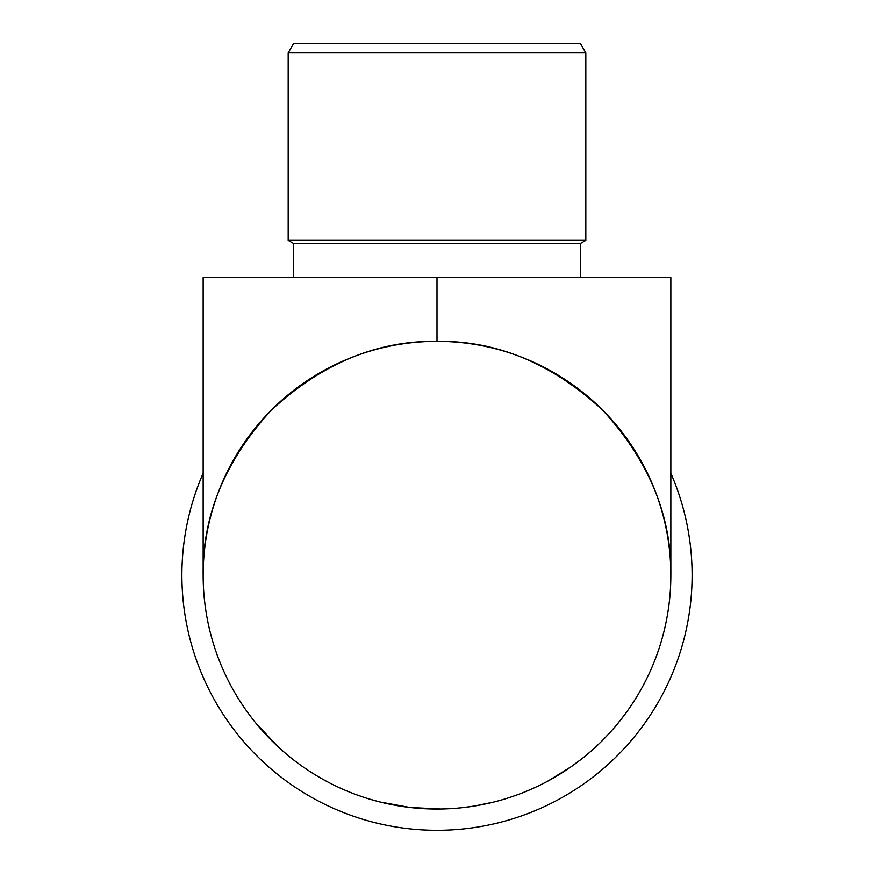 <?xml version="1.0" encoding="UTF-8"?>
<svg xmlns="http://www.w3.org/2000/svg" width="874" height="874" viewBox="0 0 874 874"><rect width="100%" height="100%" fill="white"/><g stroke="black" fill="none" stroke-linecap="round" stroke-linejoin="round"><path stroke-width="1.31" d="M670.85 473.227A255.11 255.11 0 0 1 437 830.3A255.11 255.11 0 0 1 203.15 473.227M288.18 52.91L293.5 43.7L580.5 43.7L585.82 52.91L288.18 52.91L288.18 240.35L585.82 240.35L580.5 243.42L293.5 243.42L288.18 240.35M585.82 52.91L585.82 240.35M293.5 243.42L293.5 277.55M580.5 243.42L580.5 277.55M288.344 755.715L282.215 750.482M277.582 746.287L255.47 722.612M308.97 770.879L303.562 767.23M297.477 762.86L294.746 760.795M287.076 754.655L283.252 751.389M451.432 808.592L441.621 808.996M440.671 809.007L410.004 807.478L379.884 801.961M378.945 801.72L369.429 799.065M498.213 800.89L494.444 801.873M493.886 802.015L474.56 806.003M473.872 806.112L463.482 807.532M536.352 786.884L531.643 789.036M575.616 763.526L573.42 765.121M567.335 769.349L565.128 770.813M557.59 775.555L552.139 778.734M551.319 779.193L550.62 779.586M571.17 766.716L547.922 781.061M605.321 737.536L603.235 739.666M601.705 741.196L599.269 743.577M670.85 575.19A233.85 233.85 0 0 1 437 809.04A233.85 233.85 0 0 1 203.15 575.19A233.85 233.85 0 0 1 437 341.33A233.85 233.85 0 0 1 670.85 575.19C671.658 515.507 648.825 460.38 602.361 409.83C551.8 363.366 496.683 340.532 437 341.33C377.317 340.532 322.2 363.366 271.639 409.83C225.175 460.38 202.342 515.507 203.15 575.19L203.15 277.55L670.85 277.55L670.85 575.19M531.523 789.091L522.433 792.882M520.98 793.439L517.878 794.608M492.401 802.387L488.632 803.272M566.221 770.092L554.946 777.117M582.139 758.545L571.225 766.684M612.587 729.637L603.726 739.175M624.549 714.866L616.487 725.092M437 341.33L437 277.55"/></g></svg>
